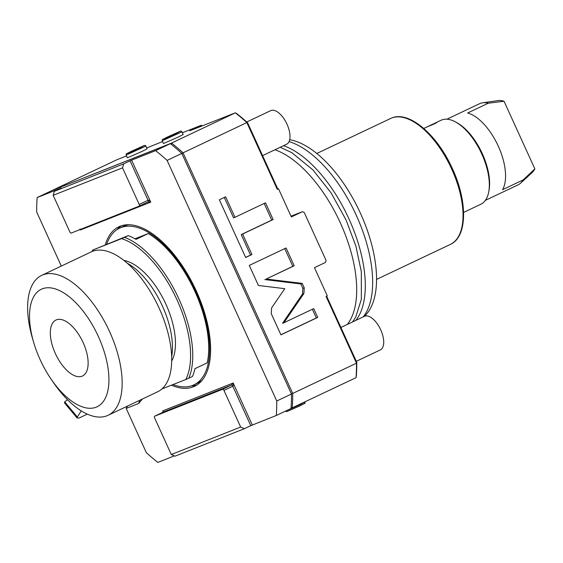 <?xml version="1.0" encoding="UTF-8"?>
<svg xmlns="http://www.w3.org/2000/svg" width="563" height="563" viewBox="0 0 563 563"><rect width="100%" height="100%" fill="white"/><g stroke="black" fill="none" stroke-linecap="round" stroke-linejoin="round"><path stroke-width="0.84" d="M326.617 296.152L356.78 362.333A195.136 93.852 64.6 0 1 356.365 375.781L356.048 377.66L291.036 408.4M356.78 362.333L356.499 363.184L326.068 296.412L327.293 295.828L314.457 267.657L325.498 262.421L326.083 260.43L304.252 212.532L302.387 211.709L291.345 216.945L278.502 188.767L277.277 189.351L246.847 122.579A196.684 94.598 64.6 0 0 235.362 112.825L189.837 130.764L201.406 125.218L182.356 132.762M171.089 144.255L171.56 143.079L235.362 112.825L236.96 113.761A195.136 93.852 64.6 0 1 247.629 122.818L277.812 189.041L278.502 188.767M162.545 141.573L146.69 147.942M291.303 393.636L292.704 393.438L356.499 363.184A196.684 94.598 64.6 0 1 356.048 377.66M181.969 153.741L183.052 152.833L292.704 393.438A196.684 94.598 64.6 0 1 292.253 407.915L291.092 407.528M276.75 401.004A196.684 94.598 -115.4 0 1 276.306 415.48L291.029 408.499A196.684 94.598 -115.4 0 0 291.472 394.023L276.75 401.004L167.105 160.399A196.684 94.598 -115.4 0 0 155.613 150.645L131.615 160.152L123.698 163.861L54.33 191.336L61.142 188.063L37.137 197.571A196.684 94.598 -115.4 0 0 36.694 212.047L61.311 266.074M37.137 197.571L51.859 190.59L170.336 143.664A196.684 94.598 -115.4 0 1 181.821 153.417L291.472 394.023M53.07 190.111L171.56 143.079A196.684 94.598 64.6 0 1 183.052 152.833L246.847 122.579L247.629 122.818M126.506 155.937L116.886 159.751L53.091 190.005M178.154 137.112L163.432 143.53L162.193 140.806L181.926 131.819L183.165 134.543L178.154 137.112M142.087 151.398L127.365 157.816L126.126 155.092L145.852 146.106L147.098 148.829L142.087 151.398M201.209 126.26L200.878 125.528M201.779 126.035L201.406 125.218M277.812 189.041L277.277 189.351M271.577 307.954L271.239 313.612L280.923 334.858L317.729 317.405L313.725 308.615L283.907 322.754L303.907 293.471L304.245 287.813L302.232 283.4L266.2 279.03L294.196 265.757L286.088 247.973L249.282 265.426L258.417 285.476L284.751 288.671L271.577 307.954M242.597 234.032L273.132 219.549L265.504 202.807L234.968 217.29L225.629 196.804L219.366 199.774L245.665 257.495L251.935 254.518L242.597 234.032L241.21 234.581L271.746 220.098L264.16 203.447M291.008 216.213L302.387 211.709M294.196 265.757L292.802 266.306L284.744 248.614M266.2 279.03L292.802 266.306M302.232 283.4L300.846 283.949L264.814 279.579M283.907 322.754L282.52 323.303L302.521 294.02L302.852 288.362L300.846 283.949M317.729 317.405L316.343 317.954L312.381 309.256M280.881 334.774L316.343 317.954M245.63 257.404L250.549 255.074L241.21 234.581M234.968 217.29L233.582 217.839L224.285 197.444M273.132 219.549L271.746 220.098M251.935 254.518L250.549 255.074M173.362 134.691L168.105 136.978L173.362 134.691M137.295 148.977L132.038 151.264L137.295 148.977M174.34 455.868L157.83 462.406A196.684 94.598 -115.4 0 1 146.345 452.652L126.189 408.421L138.674 403.474L139.589 400.349M142.453 398.991L138.674 403.474M276.306 415.48L250.774 425.67L232.793 386.225C233.3 386.218 233.427 385.141 233.173 383.009L162.7 410.92L163.39 412.06M171.419 385.198A88.278 42.457 -115.4 0 0 193.313 386.823A88.278 42.457 -115.4 0 0 194.552 386.288A88.278 42.457 -115.4 0 0 195.678 289.6A88.278 42.457 -115.4 0 0 120.13 226.227A88.278 42.457 -115.4 0 0 118.899 226.762A88.278 42.457 -115.4 0 0 105.295 244.701M240.654 427.043L244.391 428.696L175.023 456.171L171.286 454.517L240.654 427.043L223.961 390.419A1.548 0.746 -115.4 0 0 222.624 389.286L231.456 385.092L233.173 383.009L252.308 424.988M171.286 454.517L154.6 417.894A1.548 0.746 -115.4 0 1 154.628 416.219A1.548 0.746 -115.4 0 1 154.649 416.205L222.624 389.286M244.391 428.696L250.774 425.67M163.249 412.13L162.7 410.92L163.481 412.017L154.649 416.205M181.821 153.417L167.105 160.399M170.336 143.664L155.613 150.645M123.698 163.861L122.53 167.844L53.161 195.319L54.33 191.336M147.999 201.962A1.548 0.746 -115.4 0 0 148.027 201.955L148.034 201.948A1.548 0.746 -115.4 0 0 148.055 200.28C148.358 199.879 149.251 200.491 150.743 202.131L147.999 201.962L139.209 206.128A1.548 0.746 -115.4 0 1 139.167 206.149L71.191 233.075A1.548 0.746 -115.4 0 1 69.854 231.942L53.161 195.319M148.027 201.955L139.188 206.142A1.548 0.746 -115.4 0 0 139.223 204.468L122.53 167.844M80.023 228.888L80.136 229.535M127.505 406.078L126.189 408.421M196.923 384.958A88.278 42.457 64.6 0 1 191.026 385.986M116.9 229.683A88.278 42.457 64.6 0 1 121.432 225.763M128.702 224.721A86.723 41.711 64.6 0 0 124.451 225.89A86.723 41.711 -115.4 0 0 123.241 226.417L119.56 228.163A86.723 41.711 -115.4 0 0 106.731 244.138M202.335 379.99A86.723 41.711 64.6 0 1 197.564 383.143L193.883 384.888A86.723 41.711 64.6 0 1 192.673 385.416A86.723 41.711 -115.4 0 1 173.003 384.571M193.883 384.888A86.723 41.711 64.6 0 0 194.995 289.896A86.723 41.711 64.6 0 0 120.771 227.635A86.723 41.711 -115.4 0 0 119.56 228.163M148.273 233.539A85.175 40.965 64.6 0 1 207.212 362.861L194.939 368.681A85.175 40.965 64.6 0 1 192.447 376.485L188.767 378.23A85.175 40.965 -115.4 0 0 178.928 298.981A85.175 40.965 -115.4 0 0 124.571 237.361L128.251 235.615A85.175 40.965 64.6 0 1 136.007 239.359L148.273 233.539L135.014 238.789M128.251 235.615L93.303 249.838A83.627 40.219 -115.4 0 0 92.599 251.302M188.767 378.23L185.797 379.504A83.627 40.219 -115.4 0 0 177.007 299.833A83.627 40.219 -115.4 0 0 121.594 238.635L124.571 237.361M121.594 238.635L93.303 249.838M185.797 379.504L161.905 388.963M92.782 249.951A85.175 40.965 -115.4 0 0 92.156 251.471M123.951 260.43A58.848 28.305 64.6 0 1 165.121 302.542A58.848 28.305 64.6 0 1 171.673 361.073M127.372 263.28A61.944 29.797 64.6 0 1 171.638 356.611M41.711 275.37L91.255 251.872A77.434 37.242 -115.4 0 1 159.118 308.102A77.434 37.242 64.6 0 1 157.612 391.806L108.075 415.297A77.434 37.242 64.6 0 1 53.267 382.312L51.057 379.082A65.048 31.282 64.6 0 1 40.093 359.56A65.048 31.282 -115.4 0 1 33.681 342.431L32.577 338.68A77.434 37.242 -115.4 0 1 41.711 275.37A77.434 37.242 -115.4 0 1 109.574 331.593A77.434 37.242 64.6 0 1 108.075 415.297M51.057 379.082A65.048 31.282 64.6 0 0 100.833 404.283A65.048 31.282 64.6 0 0 98.356 336.484A65.048 31.282 -115.4 0 0 46.68 287.813A65.048 31.282 -115.4 0 0 33.681 342.431M83.099 342.522A30.972 14.898 64.6 0 1 82.501 376.007A30.972 14.898 64.6 0 1 55.35 353.515A30.972 14.898 -115.4 0 1 55.955 320.037A30.972 14.898 -115.4 0 1 83.099 342.522M81.269 410.899L77.342 417.007L64.738 401.891A10.838 5.215 -115.4 0 0 64.456 402.834L77.061 417.95L78.989 418.084L87.307 414.136M64.738 401.891L67.518 399.716M77.342 417.007A10.838 5.215 64.6 0 1 77.061 417.95M274.927 149.772A100.51 48.341 64.6 0 1 343.268 229.605A100.51 48.341 64.6 0 1 347.28 324.443M283.52 145.697A100.51 48.341 64.6 0 1 351.854 225.531A100.51 48.341 64.6 0 1 355.865 320.375M289.663 139.723A98.849 47.545 64.6 0 1 362.706 218.409A98.849 47.545 64.6 0 1 364.423 316.244L364.261 316.392M289.03 141.616A100.51 48.341 64.6 0 1 358.596 220.562A100.51 48.341 64.6 0 1 363.226 316.885M463.595 212.42L480.886 204.214A46.462 22.344 -115.4 0 0 488.698 192.082A46.462 22.344 -115.4 0 0 481.787 153.995A46.462 22.344 -115.4 0 0 455.411 121.882A46.462 22.344 -115.4 0 0 441.716 119.975A46.462 22.344 -115.4 0 0 441.068 120.257L435.825 122.748M455.411 121.882L456.818 122.65A44.913 21.598 64.6 0 1 489.001 190.505L488.698 192.082M436.198 122.593L428.288 126.267L436.198 122.593C439.217 121.65 431.399 125.359 428.837 126.084L423.777 128.455M446.902 119.208L479.528 103.733A44.913 21.598 64.6 0 1 480.155 103.465A44.913 21.598 64.6 0 1 482.604 102.818A44.913 21.598 64.6 0 1 488.234 103.219L467.614 112.994A44.913 21.598 64.6 0 1 498.269 146.127A44.913 21.598 64.6 0 1 502.569 189.689L523.182 179.914L534.85 168.865A40.269 19.367 64.6 0 1 532.148 172.567L520.676 183.095A44.913 21.598 64.6 0 1 518.016 184.896L485.39 200.365M523.182 179.914A44.913 21.598 64.6 0 1 520.676 183.095M534.85 168.865L504.033 101.241L488.234 103.219M482.604 102.818L498.009 100.594A40.269 19.367 64.6 0 1 504.033 101.241M435.326 123.065L429.808 125.598M475.242 206.888L467.733 210.456M246.728 122.009L270.683 110.651A18.586 8.938 -115.4 0 1 286.968 124.142A18.586 8.938 64.6 0 1 286.609 144.234L262.583 155.627M340.897 327.469L364.409 316.322A18.586 8.938 -115.4 0 1 380.701 329.812A18.586 8.938 64.6 0 1 380.335 349.904L356.309 361.298M304.245 287.813L302.852 288.362M303.907 293.471L302.521 294.02M176.022 133.635L179.4 131.693L167.239 137.112L163.861 139.061L176.022 133.635M139.955 147.921L143.333 145.979L131.165 151.398L127.794 153.347L139.955 147.921M80.052 229.563L80.27 230.042L150.743 202.131L131.615 160.152M163.432 412.186L163.46 412.032A1.548 0.746 -115.4 0 0 163.439 412.039L163.46 412.032A1.548 0.746 -115.4 0 1 163.481 412.017L231.456 385.092A1.548 0.746 64.6 0 1 232.793 386.225L223.961 390.419M130.081 160.835L148.055 200.28L139.223 204.468M304.998 401.876L300.093 404.67L285.73 411.011M316.814 153.474L390.631 118.469A69.692 33.52 64.6 0 1 391.602 118.047A69.692 33.52 64.6 0 1 451.245 168.07A69.692 33.52 64.6 0 1 450.358 244.405L376.541 279.41M181.926 131.819C181.659 130.799 180.456 130.905 178.309 132.136L167.225 137.119C159.456 141.179 163.312 138.554 162.193 140.806M145.852 146.106C145.592 145.085 144.381 145.191 142.242 146.422L131.151 151.405C123.388 155.465 127.245 152.84 126.126 155.092M163.46 412.032L154.628 416.219M259.937 421.969L250.12 425.98M305.097 402.102C303.633 404.72 308.271 401.391 300.072 405.789L286.722 411.644L285.371 411.096M352.565 321.937L355.71 317.103L361.355 299.27L361.333 271.781L355.936 246.27L346.161 220.154L331.051 192.806L312.937 169.906L291.803 152.65L280.226 147.26M390.631 118.469L391.672 118.012C408.78 110.58 436.332 133.973 451.526 166.775C467.642 199.978 467.881 236.805 450.358 244.405"/></g></svg>
